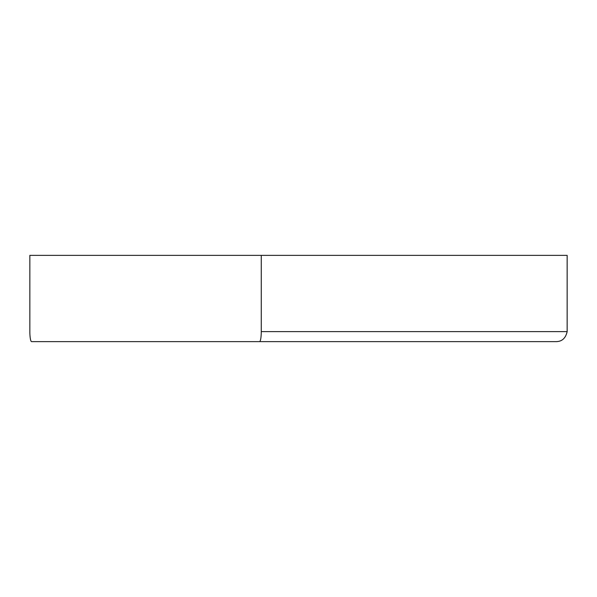 <?xml version="1.0" encoding="UTF-8"?>
<svg xmlns="http://www.w3.org/2000/svg" width="597" height="597" viewBox="0 0 597 597"><rect width="100%" height="100%" fill="white"/><g stroke="black" fill="none" stroke-linecap="round" stroke-linejoin="round"><path stroke-width="0.9" d="M567.15 331.619L567.15 255.374L261.27 255.374L261.27 331.619A10.007 1.716 90 0 1 259.546 341.626L555.576 341.626C561.747 341.768 565.605 338.432 567.15 331.619L261.27 331.619M90.595 341.626L31.566 341.626A10.007 1.716 90 0 1 29.85 331.619L29.85 255.374L261.27 255.374M202.107 341.626L107.848 341.626M31.566 341.626L259.546 341.626"/></g></svg>
